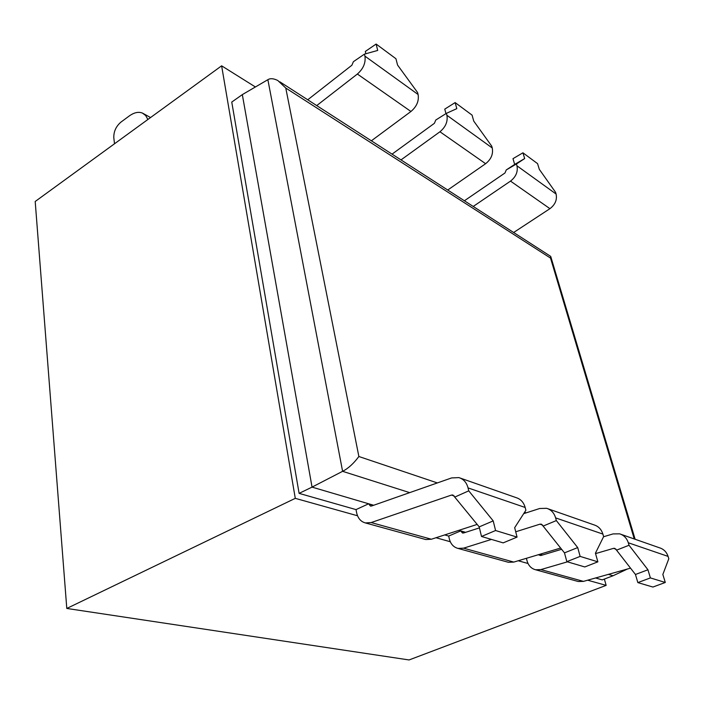 <?xml version="1.0" encoding="UTF-8"?>
<svg xmlns="http://www.w3.org/2000/svg" width="704" height="704" viewBox="0 0 704 704"><rect width="100%" height="100%" fill="white"/><g stroke="black" fill="none" stroke-linecap="round" stroke-linejoin="round"><path stroke-width="1.06" d="M409.693 492.633L342.602 471.319L312.048 487.115L368.641 503.782L356.022 509.608L356.602 512.635C357.852 518.232 360.782 521.664 365.385 522.922L425.718 539.528L431.367 539.238L477.162 524.41M299.112 493.372L231.757 102.062L242.326 94.618L312.048 487.115L299.112 493.372L356.022 509.608M242.326 94.618L267.872 79.693C270.301 78.153 273.61 78.426 277.816 80.511L285.771 88.044L358.873 456.509C353.61 463.566 348.19 468.503 342.602 471.319L267.872 79.693M279.884 81.84L550.713 256.397L550.528 258.086L285.771 88.044M307.736 99.783L351.894 65.226L353.399 61.679L364.452 54.129L364.936 56.144C365.869 62.77 363.352 68.737 357.368 74.034L316.73 105.582M295.284 498.344L66.792 608.45L35.2 201.485L221.628 65.824L295.284 498.344L357.526 515.768M435.996 537.733L450.278 541.737M518.214 560.754L528.026 563.499M587.655 580.193L606.153 585.376L409.059 659.956L66.792 608.45M604.375 579.066L606.153 585.376M221.628 65.824L255.402 86.979M491.445 539.414L463.584 548.161L458.014 548.416C453.543 547.202 450.648 544.007 449.319 538.85L448.686 536.061L444.69 534.917M595.549 577.975L602.228 579.885L613.061 575.749L608.37 574.367M567.433 561.827L540.901 569.589L535.568 569.765C531.256 568.586 528.414 565.602 527.041 560.824L526.407 558.298M373.674 505.261L368.641 503.782L370.418 506.062L371.624 505.982L451.59 477.937L458.867 477.602C463.531 479.037 466.585 482.469 468.054 487.916L468.75 490.846L454.749 497.094L452.883 495L451.475 495.07L371.175 522.553L365.385 522.922M114.506 143.783L113.81 137.773C113.626 131.586 116.002 126.368 120.938 122.109L129.246 115.975C134.112 112.499 138.503 111.531 142.437 113.08L145.684 115.518L147.884 119.495M464.42 200.754L504.979 172.982L506.264 169.937L514.677 164.419L512.987 158.664L522.94 152.803L537.574 163.645L539.308 169.347L555.544 192.271L556.09 194.031C557.269 199.742 555.218 204.626 549.938 208.666L513.665 232.487M473.238 206.439L510.514 181.104C515.962 176.818 518.109 171.714 516.956 165.801L516.419 163.988L506.264 169.937M538.322 554.726L540.681 555.553L561.625 549.287M603.566 536.747L612.999 533.922L619.617 533.834C623.894 535.172 626.789 538.155 628.302 542.775L629.033 545.257L616.537 550.158L614.768 548.346L613.492 548.363L595.558 553.608M621.034 534.336L659.569 547.818C663.731 549.12 666.565 551.98 668.07 556.389L668.8 558.756L662.842 574.464L665.289 582.472L652.916 587.048L637.85 582.604L635.457 574.49L616.537 550.158M630.529 568.146L583.449 581.381L578.257 581.513L535.568 569.765M539.977 554.233L542.555 554.99M522.94 152.803L524.665 158.567L514.677 164.419M516.419 163.988L524.665 158.567M458.841 530.341L465.599 532.33M627.502 568.99L613.061 575.749M479.442 527.877L463.637 532.963L462.484 533.016L460.715 530.895L448.686 536.061M392.066 154.123L434.403 123.306L435.785 120.023L446.38 113.362L446.899 115.271C447.964 121.519 445.65 127.019 439.947 131.762L401.016 159.896M523.706 513.647L539.713 508.499L546.656 508.314C551.126 509.696 554.11 512.89 555.614 517.898L556.345 520.582L577.702 547.58L580.131 556.406L597.872 561.836L595.434 553.177L603.618 536.633L602.888 534.081C601.374 529.32 598.444 526.266 594.097 524.911L548.134 508.834M515.715 531.784L539.95 524.172L541.288 524.137L543.118 526.082L556.345 520.582M445.975 113.617L444.761 109.129L455.136 102.582L472.076 115.122L473.757 121.114L491.718 146.133L492.246 147.981C493.372 154.018 491.163 159.254 485.628 163.706L447.744 190.01M560.63 548.038L513.806 562.082L508.385 562.285L458.014 548.416M455.136 102.582L456.808 108.645L446.38 113.362M580.131 556.406L566.852 561.66L584.778 566.949L597.872 561.836M543.118 526.082L564.476 552.869L566.852 561.66M577.702 547.58L564.476 552.869M365.869 53.742L365.314 51.445L376.13 44.044L395.947 58.731L397.549 65.041L417.604 92.558L418.106 94.503C419.135 100.892 416.742 106.55 410.942 111.487L371.378 140.8M460.416 478.139L516.12 497.631C520.661 499.03 523.679 502.313 525.175 507.47L525.888 510.242L514.677 527.683L517.062 537.099L503.184 542.872L481.501 536.474L479.204 526.891L493.214 520.898L468.75 490.846M376.13 44.044L377.705 50.442L364.452 54.129M493.214 520.898L495.572 530.526L517.062 537.099M495.572 530.526L481.501 536.474M454.749 497.094L479.204 526.891M629.033 545.257L647.944 569.765L635.457 574.49M665.289 582.472L650.39 577.914L647.944 569.765M650.39 577.914L637.85 582.604M526.205 512.838L524.577 512.292M437.351 482.926L358.873 456.509M550.528 258.086L634.26 538.965M539.651 554.33L542.221 555.086M510.514 181.104L549.938 208.666M516.956 165.801L556.09 194.031M460.768 531.124L465.256 532.444M439.947 131.762L485.628 163.706M446.899 115.271L492.246 147.981M555.614 517.898L602.888 534.081M539.95 524.172L542.634 525.052M463.584 548.161L513.806 562.082M368.694 504.029L373.314 505.393M357.368 74.034L410.942 111.487M364.936 56.144L418.106 94.503M468.054 487.916L525.175 507.47M451.475 495.07L454.265 495.986M371.175 522.553L431.367 539.238M628.302 542.775L668.07 556.389M613.492 548.363L616.053 549.208M540.901 569.589L583.449 581.381M550.862 256.881L635.122 539.264M142.437 113.08L150.559 117.542"/></g></svg>
